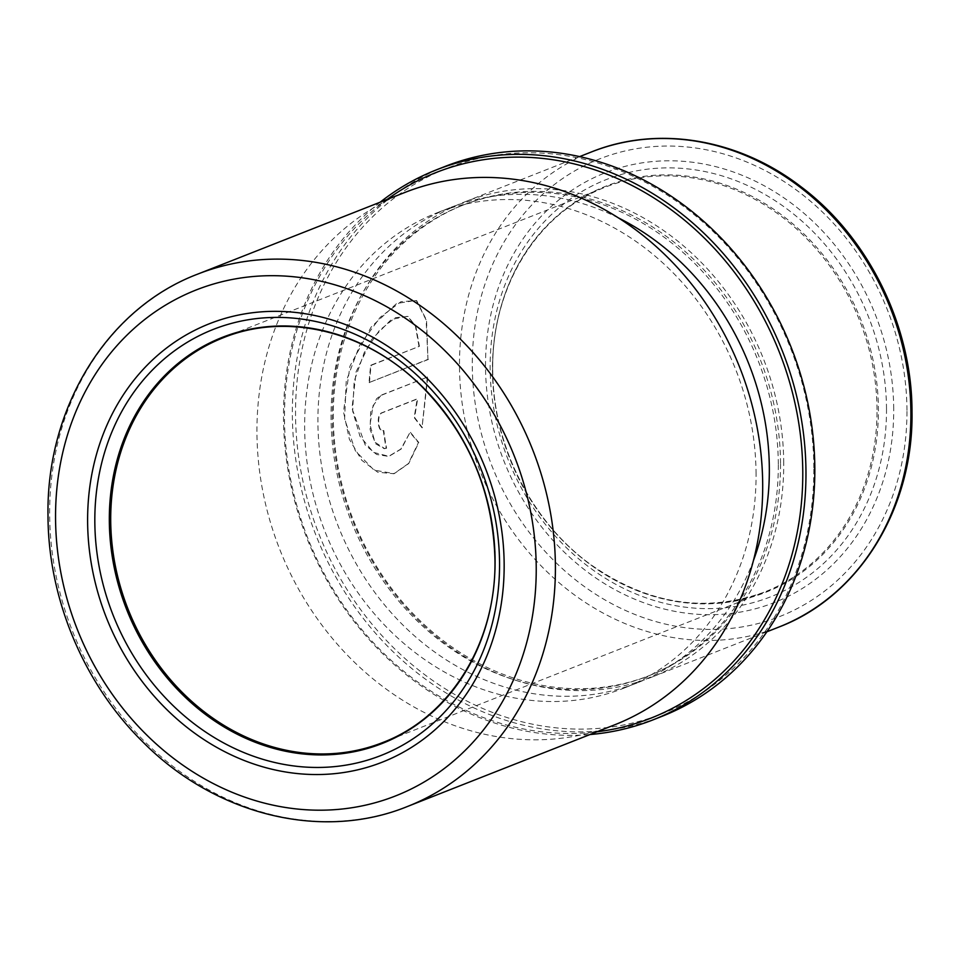 <?xml version="1.0" encoding="UTF-8"?>
<svg xmlns="http://www.w3.org/2000/svg" width="960" height="960" viewBox="0 0 960 960"><rect width="100%" height="100%" fill="white"/><g stroke="black" fill="none" stroke-linecap="round" stroke-linejoin="round"><path stroke-width="0.72" stroke-dasharray="4.8 3.6" d="M387.156 199.428A293.196 253.452 -111.5 0 0 284.484 418.344A293.196 253.452 -111.5 0 0 596.988 731.784M380.16 202.188A295.572 255.492 -111.5 0 0 283.5 417.696A295.572 255.492 -111.5 0 0 590.004 734.544M445.2 166.392A295.572 255.492 -111.5 0 0 292.344 414.204A295.572 255.492 -111.5 0 0 661.968 716.34M813.84 467.88A293.196 253.452 -111.5 0 0 553.188 154.02A293.196 253.452 -111.5 0 0 295.536 413.988A293.196 253.452 -111.5 0 0 556.188 727.848A293.196 253.452 -111.5 0 0 813.84 467.88M780.516 463.308A253.008 218.7 -111.5 0 0 464.124 204.684A253.008 218.7 -111.5 0 0 333.276 416.808A253.008 218.7 -111.5 0 0 649.68 675.432A253.008 218.7 -111.5 0 0 780.516 463.308M778.308 464.184A253.008 218.7 -111.5 0 0 461.904 205.548A253.008 218.7 -111.5 0 0 331.068 417.684A253.008 218.7 -111.5 0 0 647.472 676.308A253.008 218.7 -111.5 0 0 778.308 464.184M783.72 463.092A255.372 220.752 -111.5 0 0 464.364 202.044A255.372 220.752 -111.5 0 0 332.292 416.16A255.372 220.752 -111.5 0 0 651.648 677.196A255.372 220.752 -111.5 0 0 783.72 463.092M427.38 376.92L422.004 427.788L414.168 417.564L417.228 398.832L381.708 412.836C376.056 414.504 377.832 433.224 383.376 430.572A255.372 220.752 -111.5 0 0 386.16 448.26L384.3 448.68L375.684 443.82L370.116 429.66L370.62 412.176L376.644 398.676L381.168 395.148L427.8 376.968L422.004 427.788M418.98 346.212L415.44 326.268L407.664 316.236L391.392 319.452L371.676 339.42L356.124 371.724L352.008 408.384L365.22 445.032L376.62 454.464L388.548 456.396L400.848 449.064L410.016 432.432L418.416 442.608L408.348 463.608L393.84 473.724L377.772 472.236L361.824 460.356L349.38 439.32L343.488 411.744L349.944 366.144L371.184 327L396.66 303.492L416.232 300.336L426.132 320.028L427.968 359.352L369.084 382.56A255.372 220.752 -111.5 0 1 370.788 365.208L419.388 346.32L415.848 326.436L408.084 316.428L395.268 317.688L379.38 330.42L364.176 352.74L354.18 381.228L352.656 410.964L359.988 436.296L373.512 452.376L388.944 456.336L401.256 449.004L410.016 432.432M404.904 192.444A286.104 247.32 -111.5 0 0 256.944 432.324A286.104 247.32 -111.5 0 0 614.736 724.788M756.06 473.988A255.372 220.752 -111.5 0 0 436.716 212.94A255.372 220.752 -111.5 0 0 304.644 427.056A255.372 220.752 -111.5 0 0 624 688.104A255.372 220.752 -111.5 0 0 756.06 473.988M618.432 217.908A255.372 220.752 -111.5 0 0 449.988 207.708A255.372 220.752 -111.5 0 0 317.916 421.824A255.372 220.752 -111.5 0 0 637.272 682.872A255.372 220.752 -111.5 0 0 753.456 560.484M422.412 427.752L414.588 417.54L417.648 398.856L382.128 412.848C376.476 414.516 378.24 433.2 383.796 430.56L382.8 430.62L383.796 430.56A254.892 220.344 -111.5 0 0 386.568 448.212L386.16 448.26M386.568 448.212L384.708 448.632L375.036 442.26L370.02 424.812L373.032 405.696L381.168 395.148M381.588 395.184L427.8 376.968M410.424 432.384L418.812 442.536L408.744 463.524L394.224 473.628L374.016 470.112L355.32 450.744L344.616 418.944L346.224 381.18L359.748 345.132L380.244 317.256L400.956 301.68L416.64 300.564L426.54 320.196L427.968 359.352M428.388 359.436L369.084 382.56M369.504 382.644A254.892 220.344 -111.5 0 1 371.208 365.316L370.788 365.208M371.208 365.316L419.388 346.32M591.552 151.908A255.372 220.752 -111.5 0 0 459.48 366.024A255.372 220.752 -111.5 0 0 778.836 627.072M906.96 410.34A245.916 212.568 -111.5 0 0 688.356 147.108A245.916 212.568 -111.5 0 0 472.272 365.148A245.916 212.568 -111.5 0 0 690.876 628.38A245.916 212.568 -111.5 0 0 906.96 410.34M886.5 408.864A224.22 193.824 -111.5 0 0 687.168 168.84A224.22 193.824 -111.5 0 0 490.14 367.656A224.22 193.824 -111.5 0 0 689.472 607.668A224.22 193.824 -111.5 0 0 886.5 408.864M893.712 408.96A230.916 199.608 -111.5 0 0 688.428 161.784A230.916 199.608 -111.5 0 0 485.52 366.528A230.916 199.608 -111.5 0 0 690.804 613.704A230.916 199.608 -111.5 0 0 893.712 408.96M492.636 369.312A218.232 188.64 -111.5 0 0 686.64 602.916A218.232 188.64 -111.5 0 0 878.4 409.416A218.232 188.64 -111.5 0 0 684.396 175.812A218.232 188.64 -111.5 0 0 492.636 369.312M877.008 409.656A217.536 188.04 -111.5 0 0 604.968 187.284A217.536 188.04 -111.5 0 0 492.468 369.684A217.536 188.04 -111.5 0 0 764.508 592.056A217.536 188.04 -111.5 0 0 877.008 409.656M382.752 742.524A217.536 188.04 -111.5 0 0 495.252 560.136A217.536 188.04 -111.5 0 0 223.212 337.764L604.968 187.284C537.432 212.856 491.46 287.316 492.744 369.456C492.504 444.072 531.024 521.16 589.908 564C646.932 604.176 705.132 613.536 764.508 592.056L382.752 742.524M197.604 274.152A286.104 247.32 -111.5 0 0 49.644 514.032A286.104 247.32 -111.5 0 0 407.448 806.496M464.124 204.684L461.904 205.548M579.612 156.612L464.364 202.044M449.988 207.708L436.716 212.94M637.272 682.872L624 688.104M766.908 631.776L651.648 677.196M649.68 675.432L647.472 676.308"/><path stroke-width="1.44" d="M596.988 731.784A293.196 253.452 -111.5 0 0 802.776 472.236A293.196 253.452 -111.5 0 0 658.296 200.796A293.196 253.452 -111.5 0 0 387.156 199.428M590.004 734.544A295.572 255.492 -111.5 0 0 653.124 719.832A295.572 255.492 -111.5 0 0 805.968 472.02A295.572 255.492 -111.5 0 0 436.344 169.884A295.572 255.492 -111.5 0 0 380.16 202.188M653.124 719.832L661.968 716.34A295.572 255.492 -111.5 0 0 814.824 468.528A295.572 255.492 -111.5 0 0 445.2 166.392L436.344 169.884M407.448 806.496L614.736 724.788A286.104 247.32 -111.5 0 0 762.696 484.908A286.104 247.32 -111.5 0 0 404.904 192.444L197.604 274.152C107.124 308.448 46.236 407.556 48 515.412C48.024 598.5 83.832 684.036 142.872 741.96C215.112 815.004 321.708 841.464 407.448 806.496A286.104 247.32 -111.5 0 0 555.408 566.616A286.104 247.32 -111.5 0 0 197.604 274.152M753.456 560.484A255.372 220.752 -111.5 0 0 769.332 468.756A255.372 220.752 -111.5 0 0 618.432 217.908M591.552 151.908C657.972 125.1 738.864 138.768 801.06 186.792C868.596 237.324 912.204 325.944 912 412.032C913.56 508.332 859.296 596.58 778.836 627.072A255.372 220.752 -111.5 0 0 910.896 412.956A255.372 220.752 -111.5 0 0 591.552 151.908L579.612 156.612M110.712 520.152A217.536 188.04 -111.5 0 0 382.752 742.524C450.276 716.964 496.26 642.504 494.976 560.364C493.176 490.74 467.664 431.664 418.452 383.136C363.624 330.36 285.66 312.324 223.212 337.764A217.536 188.04 -111.5 0 0 110.712 520.152M495.084 560.508A218.232 188.64 -111.5 0 0 301.08 326.904A218.232 188.64 -111.5 0 0 109.32 520.404A218.232 188.64 -111.5 0 0 303.324 753.996A218.232 188.64 -111.5 0 0 495.084 560.508M94.824 521.388A228.948 197.916 -111.5 0 0 298.356 766.476A228.948 197.916 -111.5 0 0 499.548 563.472A228.948 197.916 -111.5 0 0 296.016 318.384A228.948 197.916 -111.5 0 0 94.824 521.388M504.156 564.6A235.644 203.7 -111.5 0 0 294.684 312.348A235.644 203.7 -111.5 0 0 87.612 521.292A235.644 203.7 -111.5 0 0 297.096 773.532A235.644 203.7 -111.5 0 0 504.156 564.6M536.232 567.924A271.92 235.056 -111.5 0 0 294.492 276.852A271.92 235.056 -111.5 0 0 55.548 517.956A271.92 235.056 -111.5 0 0 297.288 809.028A271.92 235.056 -111.5 0 0 536.232 567.924M778.836 627.072L766.908 631.776"/></g></svg>

